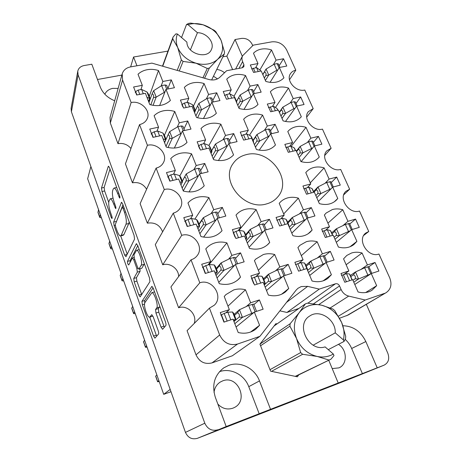<?xml version="1.0" encoding="UTF-8"?>
<svg xmlns="http://www.w3.org/2000/svg" width="462" height="462" viewBox="0 0 462 462"><rect width="100%" height="100%" fill="white"/><g stroke="black" fill="none" stroke-linecap="round" stroke-linejoin="round"><path stroke-width="0.69" d="M171.298 79.88L162.843 81.474L158.501 70.524C154.701 69.335 150.958 69.057 147.263 69.698C143.584 70.386 140.506 71.905 138.017 74.249L142.319 85.337L133.599 86.983L136.683 95.005L145.415 93.324L149.786 104.579C158.148 106.832 165.015 105.457 170.38 100.473L165.974 89.357L174.434 87.722L171.298 79.88L167.902 88.479M216.718 92.798L208.576 94.427L204.088 83.558C200.381 82.398 196.748 82.144 193.191 82.802C189.651 83.507 186.706 85.031 184.361 87.382L188.814 98.389L180.417 100.069L183.61 108.039L192.019 106.312L196.535 117.487C204.689 119.675 211.301 118.278 216.366 113.288L211.81 102.252L219.958 100.583L216.718 92.798L212.786 100.473M233.708 133.593L225.514 135.435L220.876 124.209C217.128 123.065 213.461 122.875 209.875 123.62C206.312 124.417 203.355 126.057 201.01 128.546L205.613 139.922L197.153 141.828L200.456 150.058L208.922 148.111L213.594 159.661C221.847 161.792 228.499 160.21 233.564 154.92L228.852 143.52L237.058 141.632L233.708 133.593L229.406 140.65M269.41 219.306L261.111 221.621L256.156 209.621C252.31 208.529 248.573 208.46 244.941 209.407C241.326 210.406 238.352 212.301 236.013 215.09L240.933 227.258L232.357 229.654L235.891 238.461L244.479 236.018L249.48 248.377C257.057 250.237 263.38 248.747 268.451 243.907L269.716 242.458L264.68 230.267L272.99 227.899L269.41 219.306L264.299 224.988M288.184 264.368L279.828 266.944L274.699 254.527C270.813 253.459 267.036 253.459 263.38 254.522L255.792 259.055L254.429 260.62L259.523 273.209L250.883 275.872L254.545 284.996L263.19 282.276L268.364 295.074C274.884 296.668 280.596 295.605 285.499 291.886L288.733 288.507L283.524 275.889L291.886 273.256L288.184 264.368L282.623 269.282M187.751 120.98L179.239 122.794L174.752 111.475C170.905 110.308 167.123 110.089 163.404 110.822C159.696 111.602 156.595 113.236 154.106 115.725L158.553 127.189L149.763 129.06L152.951 137.358L161.758 135.441L166.274 147.083C174.74 149.272 181.664 147.719 187.029 142.429L182.473 130.937L190.997 129.083L187.751 120.98L183.98 128.91M204.764 163.461L196.188 165.506L191.545 153.806C187.653 152.662 183.83 152.5 180.082 153.338C176.345 154.216 173.233 155.977 170.744 158.61L175.346 170.466L166.482 172.58L169.779 181.168L178.655 179.008L183.327 191.054C191.903 193.174 198.874 191.424 204.244 185.811L199.532 173.931L208.119 171.841L204.764 163.461L200.589 170.663M222.355 207.392L213.715 209.684L208.916 197.58C204.972 196.46 201.114 196.367 197.338 197.309C193.572 198.29 190.448 200.185 187.959 202.98L192.718 215.252L183.789 217.619L187.202 226.507L196.148 224.087L200.982 236.561C209.667 238.606 216.69 236.654 222.055 230.7L217.175 218.399L225.826 216.06L222.355 207.392L217.752 213.819M240.558 252.853L231.86 255.405L226.888 242.879C222.898 241.782 219 241.765 215.194 242.81C211.4 243.913 208.264 245.946 205.775 248.908L210.707 261.619L201.703 264.258L205.243 273.469L214.252 270.772L219.265 283.685C227.056 285.51 233.633 283.905 238.993 278.863L240.494 277.165L235.441 264.431L244.15 261.821L240.558 252.853L235.499 258.443M375.052 262.48L367.417 264.951L362.087 253.003C358.425 251.969 354.926 251.969 351.582 252.985L346.823 255.434L343.555 258.847L348.862 270.957L340.979 273.51L344.791 282.282L352.685 279.677L358.073 291.978C363.207 293.312 367.821 292.764 371.91 290.327L376.663 285.689L371.252 273.55L378.898 271.032L375.052 262.48L368.867 266.724M355.555 219.08L347.95 221.315L342.792 209.754C339.177 208.697 335.701 208.628 332.374 209.546L326.103 213.063L324.353 215.021L329.487 226.738L321.644 229.042L325.329 237.52L333.183 235.17L338.398 247.066C344.346 248.637 349.497 247.811 353.852 244.589L356.901 241.378L351.663 229.643L359.274 227.362L355.555 219.08L349.78 223.96M336.677 177.079L329.111 179.083L324.116 167.885C320.541 166.811 317.094 166.684 313.785 167.504C310.77 168.289 308.269 169.797 306.277 172.014L305.775 172.615L310.741 183.957L302.939 186.024L306.508 194.231L314.322 192.117L319.363 203.627C326.068 205.417 331.664 204.32 336.145 200.341L337.774 198.504L332.709 187.145L340.28 185.095L336.677 177.079L331.294 182.542M318.399 136.394L310.868 138.184L306.029 127.339C302.494 126.242 299.076 126.057 295.784 126.784C292.51 127.558 289.841 129.152 287.786 131.56L292.596 142.539L284.835 144.387L288.288 152.333L296.061 150.445L300.941 161.585C308.339 163.571 314.287 162.237 318.78 157.577L319.259 156.999L314.351 145.992L321.887 144.156L318.399 136.394L313.38 142.406M300.681 96.968L293.191 98.562L288.502 88.051C285.002 86.931 281.618 86.694 278.343 87.341C275.086 88.023 272.424 89.507 270.357 91.788L275.023 102.425L267.302 104.066L270.651 111.764L278.372 110.083L283.102 120.877C290.783 122.984 296.852 121.621 301.322 116.788L296.569 106.127L304.065 104.493L300.681 96.968L296.015 103.494M330.33 251.368L322.384 253.817L317.186 241.765C313.438 240.714 309.823 240.69 306.341 241.701L299.959 245.287L297.903 247.557L303.072 259.777L294.86 262.306L298.573 271.159L306.791 268.572L312.041 280.983C317.989 282.501 323.227 281.664 327.749 278.476L331.398 274.74L326.126 262.497L334.078 259.996L330.33 251.368L324.526 256.075M311.319 207.605L303.413 209.812L298.388 198.152C294.681 197.078 291.1 196.985 287.641 197.892C284.5 198.758 281.872 200.364 279.764 202.708L279.215 203.361L284.211 215.177L276.051 217.452L279.637 226.005L287.809 223.677L292.879 235.678C299.728 237.433 305.515 236.261 310.233 232.167L312.133 230.047L307.034 218.208L314.945 215.95L311.319 207.605L305.936 212.988M259.407 299.913L250.647 302.754L245.495 289.778C241.453 288.71 237.514 288.767 233.68 289.934L225.866 294.635L224.232 296.483L229.337 309.65L220.27 312.583L223.937 322.13L233.021 319.138L238.213 332.524C244.687 334.049 250.473 332.992 255.555 329.366L259.586 325.294L254.354 312.098L263.126 309.205L259.407 299.913L253.857 304.608M275.115 124.266L267.302 126.028L262.589 115.102C258.968 113.975 255.446 113.773 252.033 114.484C248.631 115.246 245.836 116.828 243.647 119.236L248.325 130.301L240.263 132.115L243.624 140.119L251.692 138.265L256.439 149.492C264.397 151.594 270.744 150.092 275.473 144.981L270.692 133.888L278.517 132.086L275.115 124.266L270.501 130.862M257.865 84.552L250.098 86.111L245.536 75.525C241.949 74.382 238.461 74.128 235.066 74.752C231.687 75.421 228.898 76.9 226.709 79.175L231.237 89.888L223.227 91.493L226.478 99.243L234.5 97.603L239.097 108.478C246.968 110.637 253.268 109.298 258.01 104.47L253.378 93.728L261.157 92.134L257.865 84.552L253.603 91.695M259.869 69.964L271.512 49.96C268.052 48.822 264.691 48.539 261.434 49.099C258.2 49.705 255.544 51.086 253.471 53.24L257.987 63.554L255.613 67.723M144.849 302.679C144.15 304.366 144.531 307.409 145.975 311.815C147.32 315.373 148.527 317.175 149.601 317.232L151.773 314.645L153.176 316.718L158.148 330.573C158.709 332.288 158.841 333.431 158.547 334.014L154.926 338.167L153.523 336.059L142.36 304.758L141.932 301.368L151.894 286.365L153.309 288.415L165.46 321.893C166.049 323.683 166.181 324.89 165.858 325.519L162.543 329.302L161.047 327.125L155.971 313.045L155.555 309.488L156.728 307.929C158.697 305.896 154.135 291.817 151.807 292.717L144.849 302.679M127.766 263.825L128.719 264.986L132.467 257.894L133.703 259.736L136.879 268.572L137.324 272.118L133.761 278.459L134.205 281.878L138.866 294.964L140.148 296.893L149.948 281.629L149.515 277.945L137.751 245.53L136.25 243.844L127.443 261.417L127.766 263.825M259.91 336.33L237.508 344.051L212.006 362.901L232.346 355.78L259.91 336.33L296.154 290.101L297.99 288.276L301.236 286.561L307.669 286.359L286.515 302.396M266.678 203.869C271.05 202.656 274.647 200.439 277.466 197.216C293.509 180.336 269.271 147.932 246.119 154.689C240.511 156.081 236.157 159.061 233.062 163.623C219.877 181.064 244.675 211.082 266.678 203.869M118.139 88.421L112.757 88.375C108.968 89.16 106.329 91.112 104.834 94.231M224.515 72.748C222.21 70.877 219.623 69.779 216.759 69.45M332.207 368.584L338.929 367.873C347.661 364.385 347.251 349.618 338.467 344.346M217.856 404.088C222.239 408.627 227.252 409.99 232.883 408.177L233.876 407.75C249.203 401.068 237.895 374.561 222.638 380.902L220.241 382.068C216.614 384.465 214.541 387.959 214.039 392.55M226.184 426.559L270.541 409.315L259.494 380.907C254.851 368.312 240.373 360.961 228.713 365.367L223.758 367.873C214.46 375.132 211.648 384.927 215.321 397.256L226.184 426.559L197.447 438.311C191.99 439.789 187.994 437.814 185.458 432.392L71.402 111.775L71.102 108.397L77.766 71.264L78.107 74.873L204.799 423.204C207.634 429.169 212.029 431.352 217.983 429.747M271.512 49.96L276.057 60.147L283.506 58.749L279.169 65.754M283.506 58.749L286.787 66.043L279.331 67.481L283.939 77.824C279.458 82.392 273.417 83.593 265.823 81.433L261.238 70.975L253.563 72.453L250.317 64.998L257.987 63.554M125.993 256.699L134.54 239.131L134.072 235.389L122.678 203.985L121.523 202.275L113.646 222.107L114.131 225.595L124.648 255.082L125.993 256.699M117.602 193.353L119.693 198.1C120.062 197.788 120.005 196.847 119.519 195.27L109.552 167.804L108.495 166.228L108.224 166.528L101.49 188.04L101.998 191.563L111.209 217.4L111.954 218.543C112.266 218.266 112.202 217.4 111.752 215.95L110.545 212.56C108.916 207.605 108.391 203.829 108.957 201.236L110.262 198.816C111.278 198.926 112.416 200.658 113.681 204.025L115.696 208.657C116.037 208.362 115.974 207.461 115.506 205.948L114.253 202.466C112.572 197.355 112.035 193.428 112.647 190.679L113.265 188.912L114.068 188.074C115.136 188.184 116.314 189.946 117.602 193.353L118.722 193.081M270.541 409.315L384.124 365.147C388.502 362.745 389.732 358.772 387.814 353.234L366.331 304.319M252.72 45.64L252.061 44.144C249.751 39.963 246.258 38.051 241.574 38.404L235.043 39.53L242.319 56.329M213.473 76.213L217.481 78.898M167.966 51.091L133.553 57.022L136.954 65.771M114.692 100.756C107.611 97.892 102.795 93.284 100.242 86.943L91.817 64.212L84.13 65.54C80.602 66.28 78.476 68.185 77.766 71.264M338.213 382.998L328.736 360.262M342.914 325.756C353.135 326.051 360.782 331.312 365.84 341.551L377.223 367.833M277.061 323.885L275.924 323.631L259.927 344.161L270.57 371.153L297.355 376.807L298.775 374.855M346.535 315.783L386.244 292.59L348.111 315.049L339.576 318.22M298.92 308.431L286.937 312.456L279.885 310.845M212.006 362.901C204.758 364.605 199.428 361.919 196.009 354.839L187.07 330.653L209.448 308.142L214.287 305.215C223.972 296.442 212.162 278.343 199.792 282.79L191.037 259.806L170.923 286.96L178.609 307.756C187.451 304.562 197.47 314.628 194.207 323.469M162.734 264.79L181.722 235.343L173.273 213.155L155.29 244.646L162.734 264.79C170.068 262.422 178.823 268.901 178.632 276.559M162.601 231.837C159.835 224.959 154.747 222.066 147.349 223.158L140.13 203.632L156.116 168.11C159.65 167.209 162.145 165.257 163.617 162.249C168.006 153.863 157.282 142.677 147.43 145.293L139.541 124.584C143.428 123.672 146.044 121.558 147.384 118.243C150.797 110.262 140.488 100.312 131.139 102.529L122.574 80.03L110.343 123.025L110.054 117.331L122.211 73.868L122.574 80.03M146.616 189.229C143.324 183.968 138.6 181.826 132.438 182.808L125.439 163.871L139.541 124.584M130.96 148.498C127.535 144.444 123.204 142.833 117.972 143.67L110.343 123.025M97.488 79.504L121.864 75.092M130.654 66.892L133.553 57.022M222.892 56.82L226.859 56.104L235.043 39.53M351.293 378.442L197.447 438.311M90.881 166.528L87.647 178.748L163.71 394.34L170.992 391.73M163.71 394.34L170.166 389.402M343.745 194.797L349.642 189.235L340.685 169.427C330.879 172.569 319.854 157.733 326.801 150.866L331.133 148.302L322.453 129.112C313.126 131.832 302.408 118.503 308.339 111.654L313.196 108.639L304.781 90.038C295.871 92.383 285.476 80.324 290.534 73.585C291.741 71.801 293.497 70.669 295.807 70.189L286.636 49.913C283.316 44.017 278.413 41.326 271.927 41.834L253.228 45.155L242.631 55.746C241.73 57.542 241.718 59.506 242.602 61.642L243.913 64.674L243.89 66.684L242.331 67.758L226.617 70.726L219.785 77.293C216.869 79.88 213.149 80.59 208.622 79.435L151.906 63.121L130.515 66.915C126.19 67.81 123.418 70.126 122.211 73.868M324.774 155.411L331.133 148.302M306.728 117.094L313.196 108.639M289.483 79.753L295.807 70.189M117.972 143.67L131.139 102.529M132.438 182.808L147.43 145.293M147.349 223.158L164.276 189.535L156.116 168.11M173.273 213.155C176.357 212.301 178.678 210.585 180.232 208.01C185.92 199.278 174.775 186.434 164.276 189.535M181.722 235.343C193.035 231.641 204.579 246.714 197.159 255.636C195.611 257.657 193.572 259.049 191.037 259.806M178.609 307.756L199.792 282.79M196.009 354.839L219.669 334.985L209.448 308.142M286.937 312.456L319.265 289.114L307.669 286.359M307.906 303.17L335.458 283.789L319.265 289.114M318.786 304.602L341.106 289.53L339.547 285.926L313.623 303.777M338.427 316.175L365.24 300.023L348.7 296.096L330.295 307.911M384.546 293.37L365.24 300.023M386.244 292.59C390.991 289.166 392.146 284.245 389.703 277.824L378.938 254.025C367.966 258.2 356.433 239.466 365.875 232.987L368.751 231.497L359.5 211.042C349.151 214.668 337.843 198.042 345.963 191.28L349.642 189.235M363.761 235.395L368.751 231.497M341.106 289.53C342.717 292.966 345.247 295.154 348.7 296.096M219.669 334.985C223.556 342.856 229.504 345.876 237.508 344.051M335.458 283.789C337.22 283.42 338.582 284.13 339.547 285.926M362.474 373.81L351.663 348.481L365.84 341.551M345.189 339.351C347.978 341.915 350.138 344.958 351.663 348.481M226.859 56.104L232.617 69.595M259.257 413.952L248.775 386.665C244.398 374.659 230.671 367.608 219.462 371.691M110.008 169.063L104.129 187.41L104.626 190.933L108.737 202.42M120.721 235.926L127.235 254.14M122.944 204.712L116.216 222.228M123.083 208.483L122.101 207.444L115.327 224.457L115.667 226.906L116.955 230.521C118.272 234.055 119.467 235.868 120.542 235.972L121.177 235.377L126.016 224.214C126.744 221.61 126.224 217.637 124.463 212.289L123.083 208.483L124.209 208.2M120.709 235.926L123.227 235.256L123.874 234.661L121.177 235.377M129.146 221.818L128.811 223.487L123.874 234.661M139.963 268.878L140.073 271.327L136.44 277.679L136.879 281.098L141.707 294.565M137.786 245.628L130.117 260.672L130.168 262.156M141.228 265.171C142.931 262.791 138.791 249.555 136.579 250.288L133.928 254.828L134.39 258.42L137.584 267.296L138.866 269.196L141.228 265.171L144.046 264.368L144.306 263.6M138.918 269.179L141.828 268.249L139.05 269.046M144.046 264.368L141.828 268.249M159.846 306.427L158.379 308.616L158.784 312.168L164.333 327.292M151.807 292.717L154.516 291.897M149.694 317.203L152.691 316.123L149.965 316.984M149.78 317.175L156.658 336.209M153.095 287.866L144.629 300.548L144.733 302.893M279.331 67.481L270.074 82.375M276.057 60.147L273.313 64.692M253.378 93.728L243.965 109.448M250.098 86.111L247.517 90.552M224.445 95.582L226.663 94.462L229.897 93.809L234.009 96.2L245.536 75.525M231.237 89.888L229.013 93.988M270.692 133.888L259.211 150.156M267.302 126.028L264.356 130.33M249.434 135.25L262.589 115.102M248.325 130.301L245.819 134.205M250.583 332.034L259.586 325.294M254.354 312.098L236.07 327.004M250.647 302.754L246.188 306.606M227.974 306.139L245.495 289.778M229.337 309.65L225.791 312.889M307.981 233.893L312.133 230.047M307.034 218.208L291.799 233.125M303.413 209.812L299.359 213.941M283.691 213.941L298.388 198.152M284.211 215.177L280.879 218.734M323.129 280.85L331.398 274.74M326.126 262.497L309.696 275.444M322.384 253.817L317.29 258.01M301.322 255.642L317.186 241.765M303.072 259.777L299.024 263.242M296.569 106.127L285.493 121.489M293.191 98.562L290.101 102.98M275.439 107.49L288.502 88.051M275.023 102.425L272.372 106.422M318.266 158.125L319.259 156.999M314.351 145.992L301.132 161.642M310.868 138.184L307.34 142.498M291.187 146.287L306.029 127.339M292.596 142.539L289.616 146.362M334.228 201.871L337.774 198.504M332.709 187.145L318.393 201.415M329.111 179.083L324.994 183.333M310.268 182.871L324.116 167.885M310.741 183.957L307.34 187.618M350 246.76L356.901 241.378M351.663 229.643L336.307 242.296M347.95 221.315L342.954 225.595M327.928 223.169L342.792 209.754M329.487 226.738L325.485 230.29M365.644 292.544L376.663 285.689M371.252 273.55L354.787 284.477M367.417 264.951L360.851 269.502M346.142 264.743L362.087 253.003M348.862 270.957L343.844 274.532M237.306 280.365L240.494 277.165M235.441 264.431L218.774 282.421M231.86 255.405L228.499 259.217M208.916 264.686L226.888 242.879M210.707 261.619L207.952 264.969M217.175 218.399L203.58 237.127M213.715 209.684L210.995 213.606M194.814 219.15L208.916 197.58M192.718 215.252L190.448 218.803M199.532 173.931L189.022 191.973M196.188 165.506L193.901 169.589M179.839 175.947L191.545 153.806M175.346 170.466L173.423 174.249M182.473 130.937L174.341 148.071M179.239 122.794L177.293 127.056M164.432 135.291L174.752 111.475M158.553 127.189L156.913 131.202M281.52 294.271L288.733 288.507M283.524 275.889L266.51 290.488M279.828 266.944L275.404 270.928M258.339 270.276L274.699 254.527M259.523 273.209L255.965 276.576M267.036 245.201L269.716 242.458M264.68 230.267L249.041 247.297M261.111 221.621L257.605 225.612M238.779 230.55L256.156 209.621M240.933 227.258L238.034 230.757M228.852 143.52L218.405 160.568M225.514 135.435L223.007 139.674M208.916 145.443L220.876 124.209M205.613 139.922L203.476 143.826M211.81 102.252L203.471 118.543M208.576 94.427L206.398 98.828M193.463 106.041L204.088 83.558M188.814 98.389L186.948 102.5M165.974 89.357L159.656 105.515M162.843 81.474L161.169 85.92M149.255 96.344L158.501 70.524M142.319 85.337L140.91 89.57M220.813 315.148L224.18 313.415L227.841 312.225L232.548 311.994L233.743 313.467L235.672 318.422L235.533 319.675L233.795 321.142M234.8 323.723L242.371 317.411L254.025 312.37M233.287 319.837L235.533 319.675M158.836 380.515L157.617 381.785L159.194 381.537M234.101 314.385L239.38 309.765L248.614 305.474L253.655 304.1M156.849 374.884L155.648 376.207L157.606 381.762M242.371 317.411L239.224 317.03C239.72 314.992 239.16 313.554 237.549 312.728L239.38 309.765M233.743 313.467L233.899 313.865M230.798 319.866L227.841 312.225M251.651 313.149L248.614 305.474M234.471 315.402L237.549 312.728M233.934 321.5L239.224 317.03M265.407 80.486L268.676 75.11L276.813 70.23L277.731 70.051M262.797 74.526L266.025 69.092L274.128 64.195L277.16 63.623L278.361 63.935M251.565 68.959L256.491 67.556L260.221 70.212L260.759 71.067M268.676 75.11L265.881 75.497C266.331 73.493 265.835 72.367 264.391 72.112L266.025 69.092M258.235 71.552L256.491 67.556M276.813 70.23L274.128 64.195M262.866 74.682L264.391 72.112M264.339 78.049L265.881 75.497M238.86 107.912L242.764 101.23L251.923 96.16M236.625 102.628L234.009 96.2L235.112 98.106M236.486 101.34L240.107 94.987L248.302 90.084L251.461 89.443L252.766 89.749M242.764 101.23L239.969 101.548C240.407 99.521 239.911 98.348 238.479 98.036L240.107 94.987M236.815 102.125L236.7 102.495M231.733 98.169L229.897 93.809M250.993 96.35L248.302 90.084M236.532 101.449L238.479 98.036M237.774 105.348L239.969 101.548M255.44 147.135L259.679 140.991L269.213 135.984M253.499 142.533L250.808 135.92L251.882 137.745M253.003 140.402L256.936 134.546L265.35 129.77L268.526 129.048L269.814 129.256M241.32 135.816L243.578 134.719L246.835 133.974L250.808 135.92M259.679 140.991L256.791 141.187C257.253 139.166 256.739 137.959 255.249 137.56L256.936 134.546M253.638 141.898L253.58 142.411M248.908 138.906L246.835 133.974M268.127 136.238L265.35 129.77M253.136 140.708L255.249 137.56M254.406 144.681L256.791 141.187M290.211 229.36L295.178 224.405L305.734 219.479M288.906 226.276L286.053 219.265L287.064 220.917M287.641 222.286L292.25 217.533L301.126 213.046L305.573 212.145M276.784 220.27L282.386 218.307L286.053 219.265M295.178 224.405L292.076 224.347C292.59 222.349 292.048 221.061 290.436 220.484L292.25 217.533M288.935 225.34L289.004 226.178M284.99 224.48L282.386 218.307M304.094 219.947L301.126 213.046M287.953 223.03L290.436 220.484M289.281 227.165L292.076 224.347M308.449 272.493L313.808 268.197L325.248 263.184M307.496 270.241L304.55 263.017L305.526 264.57M305.804 265.234L310.787 261.094L319.912 256.768L324.347 255.659M295.437 264.628L301.068 262.607L304.55 263.017M313.808 268.197L310.597 267.995C311.145 266.014 310.579 264.68 308.905 263.998L310.787 261.094M307.461 269.144L307.6 270.154M303.956 269.462L301.068 262.607M322.973 263.9L319.912 256.768M306.219 266.216L308.905 263.998M307.577 270.437L310.597 267.995M282.005 118.37L285.533 113.381L293.878 108.622L294.935 108.391M279.319 112.231L282.802 107.178L291.112 102.397L294.155 101.744L295.339 101.975M268.399 107.686L273.371 106.208L276.957 108.443L277.835 110.043M285.533 113.381L282.64 113.658C283.119 111.665 282.605 110.499 281.11 110.17L282.802 107.178M275.352 110.736L273.371 106.208M293.878 108.622L291.112 102.397M279.458 112.555L281.11 110.17M280.983 116.031L282.64 113.658M299.122 157.427L302.916 152.853L312.728 147.909M296.344 151.097L300.173 146.408L308.628 141.799L311.688 141.06L312.849 141.205M285.782 147.632L290.789 146.079L294.225 147.869L295.074 149.411M302.916 152.853L299.925 153.009C300.427 151.028 299.902 149.827 298.342 149.411L300.098 146.454M293.018 151.184L290.789 146.079M311.48 148.215L308.628 141.799M296.569 151.605L298.342 149.411M298.14 155.186L299.925 153.009M316.77 197.707L320.847 193.572L331.185 188.663M313.536 191.568L317.943 186.971L326.703 182.45L330.913 181.682M303.73 188.866L308.772 187.237L312.035 188.554L312.861 190.026M320.847 193.572L317.758 193.613C318.283 191.638 317.741 190.402 316.123 189.899L317.943 186.971M311.261 192.943L308.772 187.237M329.649 189.079L326.703 182.45M313.877 192.238L316.123 189.899M315.835 195.576L317.758 193.613M334.985 239.276L339.362 235.614L350.427 230.659M331.629 232.883L336.359 228.794L345.362 224.422L349.561 223.464M322.285 231.45L327.339 229.741L330.428 230.555L331.225 231.953M339.362 235.614L336.163 235.516C336.723 233.558 336.157 232.282 334.482 231.681L336.359 228.794M330.111 236.094L327.339 229.741M348.4 231.266L345.362 224.422M332.028 233.789L334.482 231.681M334.101 237.26L336.163 235.516M353.782 282.19L358.489 279.031L370.807 273.851M350.306 275.531L355.382 271.991L364.633 267.781L368.82 266.614M341.476 275.444L346.523 273.666L349.422 273.931L350.184 275.254M358.489 279.031L355.174 278.8C355.757 276.853 355.18 275.531 353.436 274.838L355.382 271.991M349.595 280.694L346.523 273.666M367.775 274.85L364.633 267.781M350.802 276.657L353.436 274.838M352.956 280.301L355.174 278.8M202.448 267.538L205.752 265.615L209.384 264.547L214.258 264.951L215.483 266.528L217.342 271.315L217.14 272.366L215.569 274.151M217.042 277.957L223.931 270.322L234.546 265.39M214.818 272.222L217.14 272.366M146.541 345.674L145.461 347.28L147.078 347.199M216.222 268.509L221.038 262.942L230.012 258.46L235.06 257.346M144.606 340.182L143.543 341.834L145.449 347.245M223.931 270.322L220.9 270.108C221.367 268.047 220.824 266.666 219.277 265.95L221.038 262.942M215.483 266.528L215.656 266.967M212.052 271.431L209.384 264.547M232.946 265.869L230.012 258.46M216.482 269.173L219.277 265.95M216.095 275.508L220.9 270.108M184.748 221.558L185.32 220.842L187.965 219.467L191.568 218.509L196.587 219.502L197.84 221.183L199.197 224.653M199.873 233.703L206.116 224.832L216.106 219.872M197.95 228.748L199.376 226.669L196.546 219.496M196.979 226.236L199.33 226.663M134.552 311.7L133.605 313.617L135.262 313.698M198.966 224.122L203.32 217.7L212.046 213.04L215.558 212.104L217.094 212.173M132.663 306.341L131.734 308.304L133.587 313.571M206.116 224.832L203.199 224.769C203.632 222.696 203.113 221.362 201.628 220.755L203.32 217.7M197.84 221.183L198.025 221.662M199.619 225.745L199.376 226.669M193.959 224.682L191.568 218.509M214.876 220.207L212.046 213.04M199.11 224.463L201.628 220.755M198.845 231.04L203.199 224.769M167.671 177.113L168.203 176.299L170.778 174.884L174.353 174.024L179.51 175.577L180.792 177.35L182.53 181.826L180.925 184.852M183.264 190.875L188.9 180.867L198.423 175.826M179.741 181.803L182.207 182.507M122.857 278.546L122.032 280.763L123.724 281M182.276 181.168L186.198 173.966L194.681 169.15L198.163 168.312L199.728 168.503M121.015 273.313L120.207 275.583L122.014 280.711M188.9 180.867L186.082 180.942C186.492 178.858 185.99 177.564 184.569 177.062L186.198 173.966M180.792 177.35L180.988 177.858M176.484 179.533L174.353 174.024M197.418 176.074L194.681 169.15M182.299 181.231L184.569 177.062M182.155 188.022L186.082 180.942M164.541 142.619L165.979 139.281L164.455 142.4M164.72 136.03L165.979 139.281M168.035 147.545L172.245 138.34L181.393 133.206M163.074 138.848L165.604 139.801M111.446 246.194L110.741 248.695L112.462 249.076M172.245 138.34L169.525 138.554C169.912 136.457 169.427 135.204 168.058 134.8L169.629 131.664L177.882 126.698L181.341 125.959L182.929 126.27M109.644 241.089L108.957 243.636L110.718 248.637M151.178 134.113L151.652 133.247L154.164 131.791L157.709 131.029L162.994 133.096L164.507 135.493M159.604 135.915L157.709 131.029M180.532 133.397L177.882 126.698M164.57 142.694L168.058 134.8M166.002 146.385L169.525 138.554M265.142 287.104L271.494 281.543L282.744 276.559M264.056 284.419L264.969 283.604L261.96 276.247L263.155 278.02M263.704 283.553L264.934 283.599M263.49 278.805L268.509 274.226L277.627 269.866L282.374 268.688M251.484 278.459L257.825 276.005L261.96 276.247M271.494 281.543L268.341 281.294C268.855 279.273 268.295 277.905 266.672 277.177L268.509 274.226M264.945 282.438L264.969 283.604M260.672 283.067L257.825 276.005M280.653 277.212L277.627 269.866M263.854 279.729L266.672 277.177M264.258 284.915L268.341 281.294M247.286 242.948L253.112 236.457L263.531 231.52M245.79 239.264L246.633 238.311L243.717 231.196L244.952 233.091M245.316 238.086L246.593 238.305M245.617 234.708L250.225 229.383L259.095 224.85L263.848 223.903M233.137 232.825L235.949 231.347L239.414 230.371L243.717 231.196M253.112 236.457L250.075 236.353C250.56 234.321 250.017 232.992 248.458 232.374L250.225 229.383M246.685 237.364L246.633 238.311M241.978 236.729L239.414 230.371M262.018 231.947L259.095 224.85M245.876 235.349L248.458 232.374M246.327 240.581L250.075 236.353M213.265 158.841L218.139 150.664L227.57 145.617M211.042 153.355L211.74 152.154L209.009 145.484L210.32 147.592M210.337 151.6L211.7 152.137M211.59 150.693L215.436 144.04L223.833 139.201L227.16 138.444L228.592 138.675M198.308 146.021L200.999 144.387L204.412 143.613L209.009 145.484M218.139 150.664L215.309 150.837C215.737 148.776 215.234 147.534 213.796 147.112L215.436 144.04M211.937 151.594L211.74 152.154M206.456 148.677L204.412 143.613M226.565 145.848L223.833 139.201M211.642 150.831L213.796 147.112M212.179 156.156L215.309 150.837M194.542 112.549L195.391 110.741L194.502 112.457M197.54 117.775L201.49 109.817L210.562 104.689M193.688 110.441L195.137 111.14M201.49 109.817L198.758 110.118C199.162 108.05 198.672 106.849 197.291 106.508L198.874 103.407L207.045 98.435L210.354 97.765L211.81 98.1M181.762 104.701L184.373 103.026L187.763 102.339L192.527 104.701L193.826 106.884M189.57 106.814L187.763 102.339M209.696 104.868L207.045 98.435M195.328 110.58L197.291 106.508M195.905 115.927L198.758 110.118M148.706 101.796L149.965 98.111L148.516 101.311M135.239 92.481L135.649 91.597L138.092 90.107L141.615 89.437L147.014 91.99L148.337 93.925L149.965 98.111M153.066 105.359L156.127 97.187L164.951 91.961M146.956 97.291L149.538 98.481M100.3 214.611L99.711 217.383L101.461 217.902M156.127 97.187L153.505 97.528C153.869 95.42 153.396 94.208 152.085 93.896L153.598 90.725L161.631 85.626L165.067 84.973L166.678 85.395M98.545 209.627L97.973 212.439L99.688 217.313M148.337 93.925L148.556 94.496M143.278 93.734L141.615 89.437M164.201 92.105L161.631 85.626M148.972 102.489L152.085 93.896M150.797 104.874L153.505 97.528M186.498 24.561L188.04 24.671C192.781 23.198 197.811 23.244 203.124 24.809L214.085 30.197L215.771 31.641L220.98 40.09C217.533 32.71 211.584 27.616 203.124 24.809L190.558 23.1L188.508 23.423L186.498 24.561L181.549 37.538M202.945 77.807L207.282 68.457L195.986 63.196C200.138 64.385 204.152 64.628 208.039 63.941C211.902 63.207 215.113 61.642 217.683 59.257L209.344 68.076L204.568 78.274M207.282 68.457L209.344 68.076M162.491 66.164L173.1 36.966L175.889 33.87L177.425 34.003C175.733 38.225 175.826 42.723 177.708 47.505L172.724 38.791L162.74 66.239M173.1 36.966L172.724 38.791M220.98 40.09L224.549 52.218L224.243 54.042L217.683 59.257C222.811 53.979 223.908 47.586 220.98 40.09M177.171 70.391L181.347 59.933L177.708 47.505C181.144 55.134 187.237 60.366 195.986 63.196L183.085 61.429L179.221 70.981M181.347 59.933L183.085 61.429M211.648 79.966L224.243 54.042M190.408 49.861L197.436 32.721L188.04 24.671M177.425 34.003L186.914 42.14C186.735 53.696 207.525 59.823 211.417 49.48C214.94 42.573 206.549 32.559 197.436 32.721M295.235 376.363L330.942 359.188L295.553 376.426M305.394 303.852L307.53 303.141L321.616 305.197C317.267 304.21 313.08 304.377 309.061 305.694C305.059 307.068 301.744 309.442 299.11 312.826L305.394 303.852L274.093 325.981M328.794 359.99L317.134 356.445C323.048 357.652 328.447 356.855 333.327 354.042L333.991 355.573L330.942 359.188M343.399 339.911C344.664 334.147 344.086 328.367 341.666 322.58L345.715 336.261L345.541 338.681L344.034 341.453L343.399 339.911L335.256 332.842C335.909 319.635 319.589 308.853 309.731 316.014C295.039 324.44 308.685 352.333 325.092 346.887L333.327 354.042M269.993 369.687L300.67 352.581L296.54 338.525C300.779 348.036 307.646 354.007 317.134 356.445L302.633 354.29L271.517 371.35M300.67 352.581L302.633 354.29M259.944 344.138L290.153 323.723L299.11 312.826C293.82 320.264 292.966 328.834 296.54 338.525L289.899 326.166L260.562 345.767M290.153 323.723L289.899 326.166M321.616 305.197L332.911 309.043L334.806 310.683L341.666 322.58C337.439 313.444 330.757 307.652 321.616 305.197M313.19 345.178L335.256 332.842M328.274 349.647L344.034 341.453M78.107 74.873L71.402 111.775M185.458 432.392L204.799 423.204M351.126 378.511L384.032 365.188M242.602 61.642L238.998 68.388M242.238 67.775L243.913 64.674M248.775 386.665L259.494 380.907M115.852 207.265L114.928 207.496M114.726 203.765L113.681 204.025M112.075 217.18L111.209 217.4M104.626 190.933L101.998 191.563M104.129 187.41L101.49 188.04M108.801 166.395L108.224 166.528M119.877 196.679L118.896 196.922M127.114 254.4L124.648 255.082M115.286 225.289L114.131 225.595M116.303 221.419L113.646 222.107M121.789 202.391L121.275 202.518M128.811 223.487L126.016 224.214M125.589 212.006L124.463 212.289M141.551 294.155L138.866 294.964M136.879 281.098L134.205 281.878M136.44 277.679L133.761 278.459M140.073 271.327L137.324 272.118M137.994 268.255L136.879 268.572M134.754 259.442L133.703 259.736M130.117 260.672L127.443 261.417M136.694 243.722L136.25 243.844M163.866 326.218L161.047 327.125M158.784 312.168L155.971 313.045M158.379 308.616L155.555 309.488M159.569 307.045L156.728 307.929M156.225 335.181L153.523 336.059M144.496 304.106L142.36 304.758M144.629 300.548L141.932 301.368M152.067 286.394L151.715 286.498M157.681 381.647L155.711 376.056M242.458 317.371L239.46 309.725M235.493 319.675L232.507 311.994M227.137 321.078L224.18 313.415M224.209 322.043L221.385 314.691M255.163 311.833L252.177 304.319M268.751 75.063L266.1 69.052M260.585 71.102L260.187 70.189M255.134 72.153L253.39 68.151M279.071 67.902L277.16 63.623M242.839 101.184L240.182 94.941M228.494 98.833L226.663 94.462M253.338 93.803L251.461 89.443M259.76 140.945L257.016 134.5M245.651 139.657L243.578 134.719M270.645 133.957L268.526 129.048M295.258 224.365L292.33 217.492M281.693 225.421L279.088 219.236M306.976 218.26L304.343 212.145M313.894 268.156L310.868 261.053M300.635 270.507L297.747 263.635M326.062 262.543L323.146 255.769M285.608 113.334L282.877 107.132M277.714 110.222L276.929 108.42M272.233 111.417L270.253 106.872M296.286 106.514L294.155 101.744M302.991 152.807L300.173 146.408M295.397 150.6L294.19 147.852M289.882 151.946L287.653 146.829M314.044 146.35L311.688 141.06M320.928 193.532L318.023 186.931M313.652 192.296L312.006 188.542M308.108 193.797L305.613 188.08M332.38 187.468L329.776 181.63M339.449 235.574L336.446 228.754M332.513 235.372L330.399 230.544M326.94 237.041L324.168 230.677M351.311 229.932L348.452 223.51M358.57 278.996L355.469 271.951M352.009 279.897L349.399 273.931M346.408 281.745L343.335 274.699M370.876 273.804L367.74 266.77M145.507 347.089L143.584 341.637M224.012 270.282L221.125 262.901M217.1 272.361L214.212 264.945M208.414 272.516L205.752 265.615M205.509 273.388L203.037 266.944M236.238 264.189L233.547 257.415M133.633 313.38L131.757 308.062M206.196 224.792L203.401 217.654M190.35 225.658L187.965 219.467M187.468 226.438L185.32 220.842M217.972 218.185L215.558 212.104M122.043 280.486L120.218 275.294M188.975 180.821L186.273 173.92M182.161 182.496L179.464 175.566M172.903 180.405L170.778 174.884M170.045 181.104L168.203 176.299M200.317 173.735L198.163 168.312M110.736 248.377L108.951 243.307M172.32 138.294L169.704 131.618M165.552 139.784L162.947 133.079M156.046 136.683L154.164 131.791M153.211 137.301L151.652 133.247M183.252 130.769L181.341 125.959M271.575 281.502L268.595 274.185M257.184 284.165L254.337 277.084M253.661 283.564L251.582 278.378M283.899 275.768L281.023 268.815M253.193 236.411L250.312 229.337M238.513 237.716L235.949 231.347M235.031 237.075L233.27 232.686M265.055 230.157L262.468 223.903M218.214 150.618L215.511 143.994M203.037 149.463L200.999 144.387M199.636 148.752L198.458 145.807M229.221 143.439L227.16 138.444M201.565 109.777L198.949 103.361M195.091 111.123L192.487 104.678M186.174 107.507L184.373 103.026M182.813 106.768L181.895 104.476M212.179 102.177L210.354 97.765M99.688 217.025L97.95 212.075M156.202 97.141L153.673 90.679M149.486 98.458L146.968 91.967M139.755 94.415L138.092 90.107M136.943 94.958L135.649 91.597M166.747 89.206L165.067 84.973M384.124 365.147L351.207 378.476M235.632 69.023L242.631 55.746M116.678 187.445L114.068 188.074M112.965 198.158L110.262 198.816M123.741 206.912L122.274 207.282M134.09 257.438L132.467 257.894M139.212 249.561L136.579 250.288M256.549 311.376L253.638 304.06M279.891 67.377L278.309 63.82M236.827 102.16L234.817 97.401M254.395 93.52L252.714 89.634M253.673 141.984L251.599 137.075M271.708 133.657L269.768 129.158M289.021 225.548L286.81 220.316M308.062 217.914L305.544 212.081M307.577 269.415L305.29 264.01M327.16 262.173L324.324 255.607M277.899 110.187L277.512 109.309M297.135 106L295.293 101.871M295.576 150.56L294.768 148.706M314.922 145.853L312.809 141.118M313.837 192.25L312.572 189.356M333.281 186.989L330.879 181.606M332.698 235.32L330.948 231.318M352.24 229.47L349.532 223.406M352.194 279.839L349.925 274.659M371.829 273.365L368.803 266.574M237.618 263.779L235.037 257.288M199.642 225.808L199.191 224.653M219.34 217.816L217.065 212.098M201.68 173.406L199.694 168.416M164.715 136.03L164.299 134.956M184.604 130.475L182.894 126.166M265.026 282.646L262.953 277.529M285.146 275.375L282.357 268.641M246.743 237.508L244.739 232.559M266.291 229.805L263.819 223.833M211.954 151.623L210.077 146.991M230.446 143.156L228.551 138.583M195.391 110.741L193.572 106.254M213.392 101.929L211.763 97.99M168.087 88.947L166.632 85.279"/></g></svg>
